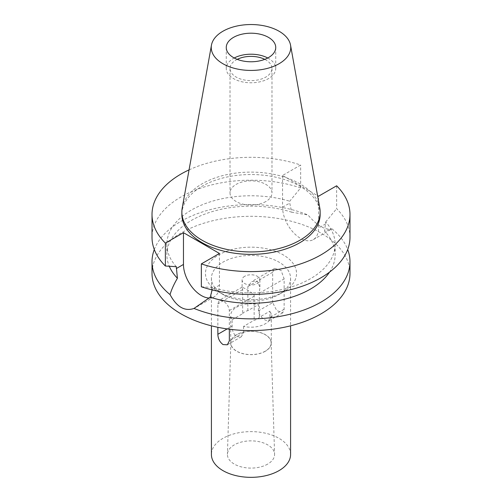 <?xml version="1.0" encoding="UTF-8"?>
<svg xmlns="http://www.w3.org/2000/svg" width="502" height="502" viewBox="0 0 502 502"><rect width="100%" height="100%" fill="white"/><g stroke="black" fill="none" stroke-linecap="round" stroke-linejoin="round"><path stroke-width="0.38" stroke-dasharray="2.51 1.88" d="M267.767 57.994A24.742 14.288 180 0 1 275.742 68.498A24.742 14.288 180 0 1 268.495 78.601A24.742 14.288 180 0 1 241.531 81.694A24.742 14.288 180 0 1 226.258 68.498A24.742 14.288 180 0 1 233.505 58.395A24.742 14.288 180 0 1 234.233 57.994M237.233 59.355A20.984 12.117 0 0 0 236.16 59.933A20.984 12.117 0 0 0 230.016 68.498A20.984 12.117 0 0 0 242.968 79.692A20.984 12.117 0 0 0 265.84 77.063A20.984 12.117 0 0 0 271.984 68.498A20.984 12.117 0 0 0 264.767 59.355M265.84 201.522A20.984 12.117 180 0 1 242.968 204.151A20.984 12.117 180 0 1 230.016 192.956A20.984 12.117 180 0 1 236.16 184.391A20.984 12.117 180 0 1 259.032 181.762A20.984 12.117 180 0 1 271.984 192.956A20.984 12.117 180 0 1 265.84 201.522M182.232 207.916A69.138 39.915 180 0 1 202.111 183.801A69.138 39.915 180 0 1 274.123 174.414A69.138 39.915 180 0 1 319.768 207.916M320.138 214.454A69.138 39.915 0 0 0 277.455 177.576A69.138 39.915 0 0 0 202.111 186.229A69.138 39.915 0 0 0 181.862 214.454M189.059 169.883A98.982 57.146 180 0 1 300.654 165.02L282.563 175.462L317.571 195.667M282.563 175.462L282.563 207.219A25.439 14.69 -120 0 0 300.554 238.375A25.439 14.69 -120 0 0 313.273 239.636A25.439 14.69 -120 0 0 318.538 227.99L318.538 196.232M212.271 289.936L212.283 287.47A84.135 48.575 180 0 0 310.493 278.692A84.135 48.575 180 0 0 335.135 244.342A84.135 48.575 180 0 0 325.691 221.991L324.593 231.177L331.935 228.812C325.227 230.387 317.239 225.781 307.983 214.981L291.769 212.22L289.717 203.09L289.717 201.22L300.654 187.911L300.654 165.02M291.769 212.22A84.135 48.575 0 0 0 191.507 220.365A84.135 48.575 0 0 0 166.865 254.715A84.135 48.575 0 0 0 169.281 266.267M176.309 266.7A84.135 48.575 180 0 1 166.865 244.342A84.135 48.575 180 0 1 191.507 209.999A84.135 48.575 180 0 1 289.717 201.22M154.296 249.525A98.982 57.146 180 0 1 181.009 221.3A98.982 57.146 180 0 1 307.983 214.981M219.437 253.447L219.437 285.211A25.439 14.69 60 0 1 214.166 296.851A25.439 14.69 60 0 1 209.227 298.044M349.982 273.452A98.982 57.146 0 0 0 288.876 220.654A98.982 57.146 0 0 0 181.009 233.041A98.982 57.146 0 0 0 152.018 273.452M329.544 272.122A84.135 48.575 0 0 0 335.135 254.715A84.135 48.575 0 0 0 324.593 231.177M331.935 228.812A98.982 57.146 180 0 1 347.704 249.525M283.197 292.038A45.531 26.286 180 0 1 218.803 292.038A45.531 26.286 180 0 1 218.803 254.865A45.531 26.286 180 0 1 283.197 254.865A45.531 26.286 180 0 1 283.197 292.038L278.993 294.461A39.589 22.86 180 0 1 223.001 294.461A39.589 22.86 180 0 1 211.411 278.296A39.589 22.86 180 0 1 223.007 262.138A39.589 22.86 180 0 1 266.154 257.181A39.589 22.86 180 0 1 290.589 278.296A39.589 22.86 180 0 1 278.999 294.461A39.589 22.86 180 0 1 278.993 294.461L283.197 292.038M290.589 454.479A39.589 22.86 0 0 0 266.154 433.364A39.589 22.86 0 0 0 223.007 438.315A39.589 22.86 0 0 0 211.411 454.479M272.661 302.643L272.661 272.26L274.644 268.369L281.101 270.415L284.138 278.886L284.138 309.27L282.758 312.815L276.721 310.525L272.661 302.643L258.411 310.876C259.114 314.779 261.423 317.86 265.351 320.125L268.821 320.86L269.888 317.502L269.888 311.196L259.333 317.289A8.91 5.145 180 0 1 257.3 319.109A8.91 5.145 180 0 1 254.144 320.289L243.589 326.382A20.293 11.715 0 0 0 265.351 323.759A20.293 11.715 0 0 0 271.293 315.476A20.293 11.715 0 0 0 269.888 311.196M229.339 329.212L229.339 310.525C228.805 306.433 226.697 303.233 223.007 300.93L219.242 300.353L217.862 303.898L217.862 327.298M267.673 464.105A23.581 13.617 180 0 1 241.782 467.011A23.581 13.617 180 0 1 227.425 454.241A23.581 13.617 180 0 1 234.327 444.854A23.581 13.617 180 0 1 259.829 441.854A23.581 13.617 180 0 1 274.575 454.241A23.581 13.617 180 0 1 267.673 464.105M236.749 334.727A20.155 11.634 0 0 0 230.851 342.747A20.155 11.634 0 0 0 243.125 353.665A20.155 11.634 0 0 0 265.251 351.18A20.155 11.634 0 0 0 271.149 342.747A20.155 11.634 0 0 0 258.549 332.161A20.155 11.634 0 0 0 236.749 334.727M265.351 351.237A20.293 11.715 180 0 1 243.238 353.778A20.293 11.715 180 0 1 230.707 342.954A20.293 11.715 180 0 1 236.649 334.671A20.293 11.715 180 0 1 258.762 332.129A20.293 11.715 180 0 1 271.293 342.954A20.293 11.715 180 0 1 265.351 351.237M243.589 326.382L243.589 332.682L241.299 336.754L236.649 336.691C233.587 334.131 232.068 330.586 232.112 326.055L232.112 319.755A20.293 11.715 0 0 1 230.707 315.476L230.707 342.954M258.411 310.876L258.411 304.57A20.293 11.715 0 0 0 236.649 307.193A20.293 11.715 0 0 0 230.707 315.476M232.112 319.755L242.667 313.662L242.667 289.579L242.089 287.213L244.7 288.399C247.586 290.118 255.016 294.329 254.144 296.205L254.144 320.289M244.7 276.276A8.91 5.145 0 0 0 242.089 279.915A8.91 5.145 0 0 0 247.593 284.665A8.91 5.145 0 0 0 257.3 283.555A8.91 5.145 0 0 0 259.91 279.915A8.91 5.145 0 0 0 254.407 275.165A8.91 5.145 0 0 0 244.7 276.276M242.667 313.662A8.91 5.145 180 0 1 244.7 311.836A8.91 5.145 180 0 1 247.856 310.663L258.411 304.57M259.333 317.289L259.333 293.206L259.91 287.213L257.3 281.126L251.759 281.584L247.856 286.579L247.856 310.663M201.346 286.78L212.283 287.47M300.654 187.911A98.982 57.146 0 0 0 181.009 196.935A98.982 57.146 0 0 0 152.018 237.346M349.982 237.346A98.982 57.146 0 0 0 336.629 208.681L336.629 185.79M325.691 221.991L336.629 208.681M282.563 207.219L289.717 203.09M325.691 223.861L318.538 227.99M219.437 285.211L212.283 289.34M227.161 328.917L232.112 326.055M242.667 289.579L217.862 303.898M229.339 310.525L254.144 296.205M243.589 332.682L229.339 340.914M272.661 272.26L247.856 286.579M259.333 293.206L284.138 278.886M284.138 309.27L269.888 317.502M226.258 47.483L226.258 68.498M275.742 47.483L275.742 68.498M230.016 68.498L230.016 192.956M271.984 68.498L271.984 192.956M166.865 244.342L166.865 254.715M313.273 239.636L331.307 229.226M214.166 296.851L196.288 307.174M223.001 294.461L218.803 292.038M290.589 278.296L290.589 325.823M211.411 278.296L211.411 325.823M230.851 342.747L227.425 454.241M271.149 342.747L274.575 454.241M242.089 279.915L242.089 287.213M242.127 287.144L219.242 300.353M241.299 336.754L227.356 344.799M271.293 315.476L271.293 342.954M259.91 279.915L259.91 287.213M274.644 268.369L251.759 281.578M282.758 312.815L268.821 320.86M335.135 244.342L335.135 254.715"/><path stroke-width="0.75" d="M233.505 37.38A24.742 14.288 0 0 0 226.258 47.483A24.742 14.288 0 0 0 241.531 60.686A24.742 14.288 0 0 0 268.495 57.586A24.742 14.288 0 0 0 275.742 47.483A24.742 14.288 0 0 0 260.469 34.287A24.742 14.288 0 0 0 233.505 37.38M234.233 57.994A24.742 14.288 180 0 1 267.767 57.994M264.767 59.355A20.984 12.117 0 0 0 237.233 59.355M279.106 63.71A39.752 22.948 180 0 1 233.913 68.203A39.752 22.948 180 0 1 211.461 45.117A39.752 22.948 180 0 1 222.894 31.256A39.752 22.948 180 0 1 264.297 25.859A39.752 22.948 180 0 1 290.539 45.117A39.752 22.948 180 0 1 279.106 63.71M290.539 45.117L319.768 207.916A69.138 39.915 180 0 1 320.138 212.026A69.138 39.915 180 0 1 299.889 240.251A69.138 39.915 180 0 1 224.545 248.904A69.138 39.915 180 0 1 181.862 212.026A69.138 39.915 180 0 1 182.232 207.916L211.461 45.117M181.862 212.026L181.862 214.454A69.138 39.915 0 0 0 224.545 251.333A69.138 39.915 0 0 0 299.889 242.679A69.138 39.915 0 0 0 320.138 214.454L320.138 212.026M317.571 195.667L318.538 196.232L336.629 185.79A98.982 57.146 180 0 1 349.982 214.454A98.982 57.146 180 0 1 320.991 254.859A98.982 57.146 180 0 1 201.346 263.889L219.437 253.447L183.462 232.677L165.371 243.119A98.982 57.146 180 0 1 152.018 214.454A98.982 57.146 180 0 1 181.009 174.043A98.982 57.146 180 0 1 189.059 169.883M169.281 266.267A84.135 48.575 0 0 0 177.407 278.252C173.799 284.483 171.358 289.936 170.065 294.611A98.982 57.146 180 0 1 152.018 261.711A98.982 57.146 180 0 1 154.296 249.525M165.371 243.119L165.371 266.01L176.309 266.7L177.407 278.252M170.065 294.611C176.773 307.029 184.761 311.642 194.017 308.435L210.231 297.203L212.283 289.34M209.227 298.044A25.439 14.69 60 0 1 201.446 295.596A25.439 14.69 60 0 1 183.462 264.441L183.462 232.677M152.018 261.711L152.018 273.452A98.982 57.146 0 0 0 213.124 326.244A98.982 57.146 0 0 0 320.991 313.857A98.982 57.146 0 0 0 349.982 273.452L349.982 261.711A98.982 57.146 180 0 1 320.991 302.116A98.982 57.146 180 0 1 194.017 308.435M210.231 297.203A84.135 48.575 0 0 0 310.493 289.058A84.135 48.575 0 0 0 329.544 272.122M347.704 249.525A98.982 57.146 180 0 1 349.982 261.711M211.411 325.823L211.411 454.479A39.589 22.86 0 0 0 235.846 475.601A39.589 22.86 0 0 0 278.993 470.644A39.589 22.86 0 0 0 290.589 454.479L290.589 325.823M217.862 327.298L217.862 334.288C217.993 338.605 219.707 342.031 223.007 344.567L227.356 344.799L229.339 340.914L229.339 329.212M349.982 214.454L349.982 237.346A98.982 57.146 0 0 1 320.991 277.75A98.982 57.146 0 0 1 201.346 286.78L201.346 263.889M152.018 214.454L152.018 237.346A98.982 57.146 0 0 0 165.371 266.01M176.309 268.57L183.462 264.441M217.862 334.288L227.161 328.917"/></g></svg>
